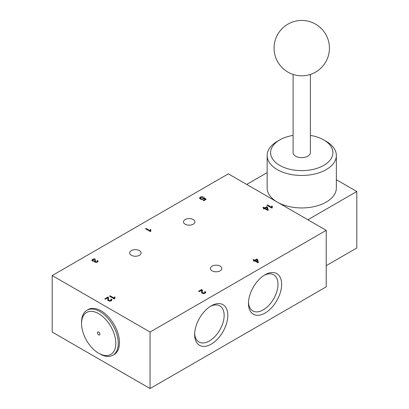 <?xml version="1.0" encoding="UTF-8"?>
<svg xmlns="http://www.w3.org/2000/svg" width="409" height="409" viewBox="0 0 409 409"><rect width="100%" height="100%" fill="white"/><g stroke="black" fill="none" stroke-linecap="round" stroke-linejoin="round"><path stroke-width="0.61" d="M336.351 179.699L356.801 191.504L356.801 248.002L326.218 265.661M267.154 172.634L246.704 184.439L307.87 219.751L356.801 191.504M293.1 135.389A31.14 17.981 0 0 0 279.73 139.944L277.287 141.356A34.601 19.975 0 0 0 267.154 155.481L267.154 187.971A34.601 19.975 0 0 0 277.287 202.097A34.601 19.975 0 0 0 314.991 206.427A34.601 19.975 0 0 0 336.351 187.971L336.351 155.481A34.601 19.975 0 0 0 326.218 141.356L323.77 139.944A31.14 17.981 0 0 0 310.4 135.389M267.154 155.481A34.601 19.975 0 0 0 301.75 175.461A34.601 19.975 0 0 0 336.351 155.481M279.73 139.944A31.14 17.981 0 0 0 279.73 165.369A31.14 17.981 0 0 0 323.77 165.369A31.14 17.981 0 0 0 323.77 139.944L326.218 141.356M310.4 74.423L310.4 152.659A8.65 4.995 180 0 1 305.063 157.271A8.65 4.995 180 0 1 295.635 156.187A8.65 4.995 180 0 1 293.1 152.659L293.1 74.423M81.56 323.575L81.56 322.159A25.951 14.985 60 0 1 86.933 310.283L88.155 309.577A25.951 14.985 60 0 1 114.106 324.557A25.951 14.985 60 0 1 114.106 354.521L112.884 355.227A25.951 14.985 60 0 1 99.908 353.943L98.687 353.238A24.218 13.983 60 0 1 81.56 323.575A24.218 13.983 60 0 1 98.687 313.688A24.218 13.983 60 0 1 115.813 343.35A24.218 13.983 60 0 1 98.687 353.238L99.908 353.943M86.933 310.283A25.951 14.985 60 0 1 112.884 325.262A25.951 14.985 60 0 1 112.884 355.227M98.687 334.874A1.728 0.997 60 0 1 97.557 333.35A1.728 0.997 60 0 1 97.823 331.965A1.728 0.997 60 0 1 99.551 332.962A1.728 0.997 60 0 1 99.551 334.961A1.728 0.997 60 0 1 98.687 334.874M52.199 275.548L52.199 332.052L150.062 388.55L326.218 286.847L326.218 230.349L228.355 173.845L52.199 275.548L150.062 332.047L326.218 230.349M204.52 291.842L205.206 291.52L205.778 292.404L205.027 293.253L203.524 293.672L201.688 292.951L201.571 290.257L199.168 291.648L198.595 291.315L201.836 289.444L202.429 290.329L202.337 292.425L202.782 293.002L204.546 292.962L204.975 292.409L204.52 291.842M110.727 299.378L111.412 299.061L111.984 299.94L111.233 300.789L109.73 301.208L107.894 300.492L107.777 297.798L105.374 299.184L104.801 298.856L108.042 296.98L108.636 297.87L108.543 299.961L108.988 300.543L110.752 300.497L111.182 299.945L110.727 299.378M150.962 229.827L150.773 231.351L150.389 231.571L145.492 228.749L146.09 228.406L149.898 230.604L150.384 229.495L150.962 229.827M272.389 206.335L272.2 207.859L271.816 208.079L266.924 205.257L267.517 204.909L271.331 207.112L271.811 205.998L272.389 206.335M263.473 207.245L262.88 207.588L264.045 208.263L263.376 208.646L263.933 208.968L264.597 208.585L267.757 210.41L268.248 210.124L267.312 207.015L266.76 206.693L264.638 207.92L263.473 207.245L263.12 207.731M220.16 266.157A5.711 3.298 180 0 1 221.831 268.483A5.711 3.298 180 0 1 216.121 271.781A5.711 3.298 180 0 1 210.41 268.483A5.711 3.298 180 0 1 213.938 265.441A5.711 3.298 180 0 1 220.16 266.157M193.247 219.541A5.711 3.298 180 0 1 194.919 221.872A5.711 3.298 180 0 1 189.209 225.17A5.711 3.298 180 0 1 183.498 221.872A5.711 3.298 180 0 1 187.025 218.825A5.711 3.298 180 0 1 193.247 219.541M139.423 250.615A5.711 3.298 180 0 1 141.095 252.946A5.711 3.298 180 0 1 135.384 256.244A5.711 3.298 180 0 1 129.673 252.946A5.711 3.298 180 0 1 133.201 249.904A5.711 3.298 180 0 1 139.423 250.615M203.155 200.446L205.108 199.321L204.05 198.411L203.431 199.122L201.908 199.49L200.338 199.086L199.566 198.058L200.267 197.123L201.724 196.709L203.201 197.005L202.624 197.394L200.768 197.404L200.354 197.997L200.926 198.687L202.015 198.989L203.069 198.723L203.472 197.936L204.117 197.654L206.151 199.377L203.728 200.778L203.155 200.446M97.061 260.809L97.751 260.533L98.17 261.346L96.642 262.409L94.878 262.179L94.566 261.233L92.49 261.075L91.887 260.201L92.613 259.275L94.034 258.887L95.486 259.173L94.975 259.557L93.099 259.562L92.669 260.134L93.099 260.707L94.029 260.942L95.323 260.421L95.778 260.758A0.506 0.291 0 0 0 95.675 260.809L95.169 261.428L96.253 262.016L97.403 261.356L97.061 260.809M114.96 297.225L114.765 298.749L114.382 298.974L109.489 296.147L110.087 295.804L113.896 298.003L114.382 296.893L114.96 297.225M253.519 260.957L254.183 260.574L253.013 259.899L253.611 259.551L254.781 260.226L256.908 258.999L257.46 259.321L258.401 262.435L257.905 262.721L254.735 260.891L254.071 261.274L253.519 260.957M265.052 274.761L265.052 274.761A23.456 13.543 120 0 0 248.468 303.488A23.456 13.543 120 0 0 265.052 313.064A23.456 13.543 120 0 0 281.637 284.337A23.456 13.543 120 0 0 265.052 274.761M211.228 305.835L211.228 305.835A23.456 13.543 120 0 0 194.643 334.562A23.456 13.543 120 0 0 211.228 344.138A23.456 13.543 120 0 0 227.813 315.411A23.456 13.543 120 0 0 211.228 305.835M150.062 388.55L150.062 332.047M194.669 333.458A20.859 12.045 120 0 0 198.963 341.996A20.859 12.045 120 0 0 209.393 340.958A20.859 12.045 120 0 0 223.023 322.578A20.859 12.045 120 0 0 219.822 305.86A20.859 12.045 120 0 0 210.282 306.413M248.493 302.379A20.859 12.045 120 0 0 252.788 310.917A20.859 12.045 120 0 0 263.217 309.884A20.859 12.045 120 0 0 276.847 291.499A20.859 12.045 120 0 0 273.647 274.787A20.859 12.045 120 0 0 264.107 275.334M263.621 208.789L264.045 208.263M268.176 210.165L267.312 207.015M267.312 207.297L266.76 206.693M266.76 206.98L264.638 208.201L264.638 207.92M267.389 209.505L266.719 207.358L265.19 208.237L267.389 209.791L265.19 208.237M264.638 208.201L263.473 207.532M267.169 205.395L267.517 204.909M267.517 205.195L271.331 207.112M271.331 207.394L271.811 205.998M271.811 206.284L272.271 206.545M272.082 207.475L272.108 207.91M203.401 200.589L205.108 199.321M199.577 198.196L200.267 197.404L201.724 196.995L202.941 197.179M200.374 198.12L200.926 198.968L202.015 199.27L203.069 199.004L203.503 198.304M203.513 198.201L204.117 197.654M204.117 197.941L205.952 199.49M145.737 228.887L146.09 228.406M146.09 228.687L149.898 230.604M149.898 230.886L150.384 229.495M150.384 229.776L150.839 230.037M150.65 230.967L150.676 231.407M97.27 261.008L97.751 260.533M97.751 260.814L98.16 261.397M94.469 261.729L94.566 261.233M91.902 260.38L92.613 259.562L94.034 259.168L95.241 259.352M92.695 260.272L93.099 260.988L94.029 261.223L94.97 260.983L95.323 260.421M95.205 261.566L95.502 262.118L96.253 262.302L97.04 262.092L97.378 261.469M110.967 299.546L111.412 299.061M111.412 299.342L111.974 300.017M107.695 299.853L107.838 298.304M105.047 298.994L108.042 296.98M108.042 297.266L108.646 298.248M108.503 299.695L108.988 300.825L109.842 301.024L110.752 300.779L111.156 300.094M109.735 296.29L110.087 295.804M110.087 296.085L113.896 298.289L113.896 298.003M113.896 298.289L114.382 296.893M114.382 297.174L114.837 297.44M114.648 298.365L114.673 298.805M204.761 292.011L205.206 291.52M205.206 291.801L205.768 292.476M201.489 292.307L201.632 290.784M198.84 291.459L201.836 289.444M201.836 289.725L202.44 290.712M202.291 292.133L202.782 293.289L203.636 293.488L204.546 293.243L204.95 292.553M255.339 260.548L257.537 261.816L256.872 259.659L255.339 260.83L257.537 262.103L257.537 261.816M253.764 261.1L254.183 260.574M253.258 260.037L253.611 259.551M253.611 259.833L254.781 260.507L254.781 260.226M254.781 260.507L256.908 258.999M256.908 259.286L257.46 259.603L257.46 259.321M257.46 259.603L258.33 262.481M315.59 24.157A27.679 27.679 0 0 0 274.071 48.129A27.679 27.679 0 0 0 315.59 72.102A27.679 27.679 0 0 0 315.59 24.157M272.077 207.337L272.077 207.619M199.566 198.053L199.566 198.339M200.354 197.997L200.354 198.278M203.513 198.125L203.513 198.406M150.645 230.829L150.645 231.111M91.887 260.242L91.887 260.523M92.669 260.134L92.669 260.415M95.174 261.428L95.174 261.709M97.408 261.336L97.408 261.617M107.848 298.151L107.848 298.432M108.646 298.095L108.646 298.381M108.497 299.562L108.497 299.843M111.187 299.95L111.187 300.232M114.643 298.227L114.643 298.514M201.642 290.625L201.642 290.906M202.286 291.995L202.286 292.277M204.981 292.409L204.981 292.696"/></g></svg>
